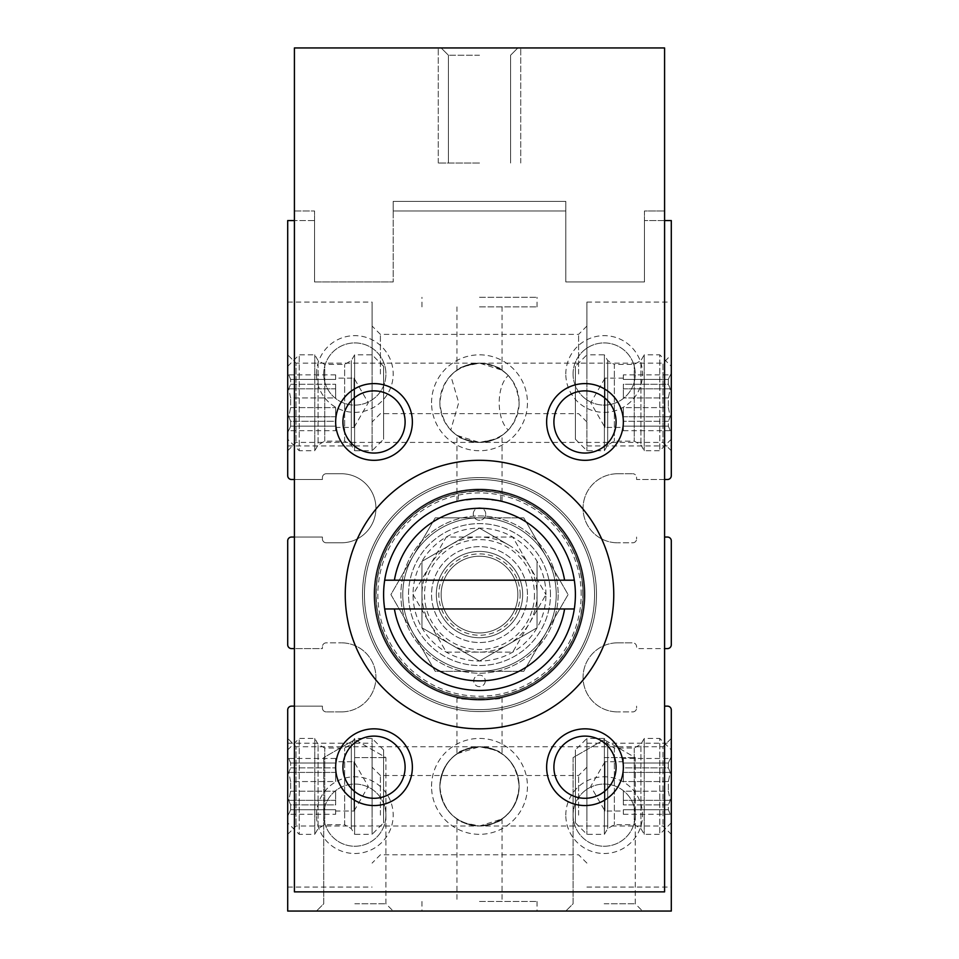 <?xml version="1.0" encoding="UTF-8"?>
<svg xmlns="http://www.w3.org/2000/svg" width="959" height="959" viewBox="0 0 959 959"><rect width="100%" height="100%" fill="white"/><g stroke="black" fill="none" stroke-linecap="round" stroke-linejoin="round"><path stroke-width="0.72" stroke-dasharray="4.79 3.6" d="M439.857 402.78A39.643 39.643 0 0 1 499.327 368.448A39.643 39.643 0 0 1 499.327 437.112A39.643 39.643 0 0 1 439.857 402.78C442.255 378.745 455.465 365.535 479.5 363.137C503.535 365.535 516.745 378.745 519.143 402.78C516.745 426.815 503.535 440.025 479.5 442.423C455.465 440.025 442.255 426.815 439.857 402.78M287.7 354.83L287.7 450.73L287.7 354.83L296.007 363.137L296.007 442.423L296.007 363.137L479.5 363.137C493.202 365.307 500.718 367.645 502.036 370.162L479.524 363.137L463.545 366.482L456.963 370.162C458.294 367.645 465.798 365.307 479.5 363.137C490.78 363.329 500.37 367.453 508.27 375.508C496.223 386.441 496.139 418.963 508.27 430.052C500.37 438.107 490.78 442.231 479.5 442.423C465.798 440.253 458.282 437.915 456.963 435.398L479.476 442.423L495.455 439.078L502.036 435.398C500.706 437.915 493.202 440.253 479.5 442.423C468.22 442.231 458.63 438.107 450.73 430.052L458.69 402.78L450.73 375.508C458.63 367.453 468.22 363.329 479.5 363.137L662.993 363.137L662.993 442.423L662.993 363.137L671.3 354.83L671.3 450.73L671.3 354.83M458.306 501.054L479.5 498.68L500.694 501.054A95.9 95.9 0 0 1 574.345 608.773A95.9 95.9 0 0 1 472.379 690.216A95.9 95.9 0 0 1 458.306 501.054L458.306 492.051A104.699 104.699 0 0 0 374.801 594.58A104.699 104.699 0 0 1 531.849 503.907A104.699 104.699 0 0 1 531.849 685.253A104.699 104.699 0 0 1 374.801 594.58A104.699 104.699 0 0 1 531.849 503.907A104.699 104.699 0 0 1 531.849 685.253A104.699 104.699 0 0 1 374.801 594.58A104.699 104.699 0 0 1 531.849 503.907A104.699 104.699 0 0 1 531.849 685.253A104.699 104.699 0 0 1 374.801 594.58A104.699 104.699 0 0 0 472.391 699.027A104.699 104.699 0 0 0 583.228 608.761A104.699 104.699 0 0 0 500.694 492.051C494.388 489.462 464.647 489.462 458.306 492.051M383.6 594.58A95.9 95.9 0 0 1 527.45 511.531A95.9 95.9 0 0 1 527.45 677.629A95.9 95.9 0 0 1 383.6 594.58M500.694 501.054L500.694 492.051M374.01 594.58A105.49 105.49 0 0 1 532.245 503.223A105.49 105.49 0 0 1 532.245 685.937A105.49 105.49 0 0 1 374.01 594.58A105.49 105.49 0 0 1 532.245 503.223A105.49 105.49 0 0 1 532.245 685.937A105.49 105.49 0 0 1 374.01 594.58M479.5 700.07C493.178 699.267 500.694 698.452 502.036 697.637C503.367 700.286 455.621 700.274 456.963 697.637C458.306 698.452 465.822 699.267 479.5 700.07M287.7 738.43L287.7 834.33L287.7 738.43L296.007 746.737L296.007 826.023L296.007 746.737L479.5 746.737L488.323 747.732L496.702 750.657L504.218 755.38L510.5 761.662L515.223 769.178L518.148 777.557L519.143 786.38L518.148 795.203L515.223 803.582L510.5 811.098L504.218 817.38L496.702 822.103L488.323 825.028L479.5 826.023C493.202 823.853 500.718 821.515 502.036 818.998L479.524 826.023L463.545 822.678L456.963 818.998C458.294 821.515 465.798 823.853 479.5 826.023C503.535 823.625 516.745 810.415 519.143 786.38C516.745 762.345 503.535 749.135 479.5 746.737C455.465 749.135 442.255 762.345 439.857 786.38A39.643 39.643 0 0 1 499.327 752.048A39.643 39.643 0 0 1 499.327 820.712A39.643 39.643 0 0 1 439.857 786.38C442.255 810.415 455.465 823.625 479.5 826.023C455.465 823.625 442.255 810.415 439.857 786.38C442.255 762.345 455.465 749.135 479.5 746.737C465.798 748.907 458.282 751.245 456.963 753.762L479.476 746.737L495.455 750.082L502.036 753.762C500.706 751.245 493.202 748.907 479.5 746.737L662.993 746.737L662.993 826.023L662.993 746.737L671.3 738.43L671.3 834.33L671.3 738.43M294.413 479.5L322.416 479.5L322.416 477.582A3.836 3.836 0 0 1 326.252 473.746L341.404 473.746A34.524 34.524 0 0 1 375.928 508.27A34.524 34.524 0 0 1 341.404 542.794L326.252 542.794A3.836 3.836 0 0 1 322.416 538.958L322.416 537.04L291.536 537.04A3.836 3.836 0 0 0 287.7 540.876L287.7 644.76A3.836 3.836 0 0 0 291.536 648.596L322.416 648.596L322.416 646.678L322.416 648.596L294.413 648.596M326.252 642.842A3.836 3.836 0 0 0 322.416 646.678A3.836 3.836 0 0 1 326.252 642.842L341.404 642.842L326.252 642.842M341.404 711.89A34.524 34.524 0 0 0 375.928 677.366A34.524 34.524 0 0 0 341.404 642.842A34.524 34.524 0 0 1 375.928 677.366A34.524 34.524 0 0 1 341.404 711.89L326.252 711.89L341.404 711.89M664.587 706.136L667.464 706.136A3.836 3.836 0 0 1 671.3 709.972L671.3 911.05L287.7 911.05L287.7 709.972A3.836 3.836 0 0 1 291.536 706.136L322.416 706.136L322.416 708.054A3.836 3.836 0 0 0 326.252 711.89A3.836 3.836 0 0 1 322.416 708.054L322.416 706.136L294.413 706.136M287.7 815.15L287.7 743.225L287.7 815.15M604.17 911.05L642.53 911.05L604.17 911.05M354.83 911.05L393.19 911.05L354.83 911.05M479.5 911.05L537.04 911.05L479.5 911.05M671.3 815.15L671.3 743.225L671.3 815.15M636.584 706.136L636.584 708.054L636.584 706.136M632.748 711.89A3.836 3.836 0 0 0 636.584 708.054A3.836 3.836 0 0 1 632.748 711.89L617.596 711.89L632.748 711.89M617.596 642.842A34.524 34.524 0 0 0 583.072 677.366A34.524 34.524 0 0 0 617.596 711.89A34.524 34.524 0 0 1 583.072 677.366A34.524 34.524 0 0 1 617.596 642.842L632.748 642.842L617.596 642.842M664.587 537.04L667.464 537.04A3.836 3.836 0 0 1 671.3 540.876L671.3 644.76A3.836 3.836 0 0 1 667.464 648.596L636.584 648.596L636.584 646.678A3.836 3.836 0 0 0 632.748 642.842A3.836 3.836 0 0 1 636.584 646.678L636.584 648.596L664.587 648.596M636.584 537.04L636.584 538.958L636.584 537.04M632.748 542.794A3.836 3.836 0 0 0 636.584 538.958A3.836 3.836 0 0 1 632.748 542.794L617.596 542.794L632.748 542.794M617.596 473.746A34.524 34.524 0 0 0 583.072 508.27A34.524 34.524 0 0 0 617.596 542.794A34.524 34.524 0 0 1 583.072 508.27A34.524 34.524 0 0 1 617.596 473.746L632.748 473.746L617.596 473.746M664.587 220.57L644.448 220.57L671.3 220.57L671.3 475.664A3.836 3.836 0 0 1 667.464 479.5L636.584 479.5L636.584 477.582A3.836 3.836 0 0 0 632.748 473.746A3.836 3.836 0 0 1 636.584 477.582L636.584 479.5L664.587 479.5M671.3 374.01L671.3 302.085L671.3 374.01M294.413 537.04L322.416 537.04L322.416 538.958A3.836 3.836 0 0 0 326.252 542.794L341.404 542.794A34.524 34.524 0 0 0 375.928 508.27A34.524 34.524 0 0 0 341.404 473.746L326.252 473.746A3.836 3.836 0 0 0 322.416 477.582L322.416 479.5L291.536 479.5A3.836 3.836 0 0 1 287.7 475.664L287.7 220.57L314.552 220.57L314.552 281.946L393.19 281.946L314.552 281.946L393.19 281.946L393.19 201.39L393.19 281.946L393.19 210.98L565.81 210.98L565.81 201.39L393.19 201.39L393.19 210.98L565.81 210.98L565.81 281.946L565.81 201.39L393.19 201.39L565.81 201.39L565.81 281.946L644.448 281.946L565.81 281.946L644.448 281.946L644.448 210.98L664.587 210.98L644.448 210.98L644.448 281.946L644.448 220.57L644.448 281.946L565.81 281.946L565.81 201.39L393.19 201.39L393.19 281.946L314.552 281.946L314.552 220.57L294.413 220.57M287.7 374.01L287.7 302.085L287.7 374.01M431.55 786.38A47.95 47.95 0 0 1 503.475 744.855A47.95 47.95 0 0 1 503.475 827.905A47.95 47.95 0 0 1 431.55 786.38M431.55 402.78A47.95 47.95 0 0 1 503.475 361.255A47.95 47.95 0 0 1 503.475 444.305A47.95 47.95 0 0 1 431.55 402.78M364.42 594.58A115.08 115.08 0 0 1 537.04 494.916A115.08 115.08 0 0 1 537.04 694.244A115.08 115.08 0 0 1 364.42 594.58A115.08 115.08 0 0 1 537.04 494.916A115.08 115.08 0 0 1 537.04 694.244A115.08 115.08 0 0 1 364.42 594.58M316.47 815.15A38.36 38.36 0 0 1 374.01 781.933A38.36 38.36 0 0 1 374.01 848.367A38.36 38.36 0 0 1 316.47 815.15M565.81 815.15A38.36 38.36 0 0 1 623.35 781.933A38.36 38.36 0 0 1 623.35 848.367A38.36 38.36 0 0 1 565.81 815.15M316.47 374.01A38.36 38.36 0 0 1 374.01 340.793A38.36 38.36 0 0 1 374.01 407.227A38.36 38.36 0 0 1 316.47 374.01M565.81 374.01A38.36 38.36 0 0 1 623.35 340.793A38.36 38.36 0 0 1 623.35 407.227A38.36 38.36 0 0 1 565.81 374.01M362.502 594.58A116.998 116.998 0 0 1 537.999 493.262A116.998 116.998 0 0 1 537.999 695.898A116.998 116.998 0 0 1 362.502 594.58A116.998 116.998 0 0 1 537.999 493.262A116.998 116.998 0 0 1 537.999 695.898A116.998 116.998 0 0 1 362.502 594.58M573.074 374.01A31.096 31.096 0 0 1 619.718 347.086A31.096 31.096 0 0 1 619.718 400.934A31.096 31.096 0 0 1 573.074 374.01A31.096 31.096 0 0 1 619.718 347.086A31.096 31.096 0 0 1 619.718 400.934A31.096 31.096 0 0 1 573.074 374.01M323.734 374.01A31.096 31.096 0 0 1 370.378 347.086A31.096 31.096 0 0 1 370.378 400.934A31.096 31.096 0 0 1 323.734 374.01A31.096 31.096 0 0 1 370.378 347.086A31.096 31.096 0 0 1 370.378 400.934A31.096 31.096 0 0 1 323.734 374.01M573.074 815.15A31.096 31.096 0 0 1 619.718 788.226A31.096 31.096 0 0 1 619.718 842.074A31.096 31.096 0 0 1 573.074 815.15A31.096 31.096 0 0 1 619.718 788.226A31.096 31.096 0 0 1 619.718 842.074A31.096 31.096 0 0 1 573.074 815.15M323.734 815.15A31.096 31.096 0 0 1 370.378 788.226A31.096 31.096 0 0 1 370.378 842.074A31.096 31.096 0 0 1 323.734 815.15A31.096 31.096 0 0 1 370.378 788.226A31.096 31.096 0 0 1 370.378 842.074A31.096 31.096 0 0 1 323.734 815.15M372.092 815.15L372.092 743.225L372.092 815.15M380.399 815.15L380.399 775.507L380.399 815.15M578.601 815.15L578.601 775.507L578.601 815.15M586.908 815.15L586.908 743.225L586.908 815.15M372.092 374.01L372.092 302.085L372.092 374.01M380.399 374.01L380.399 334.367L380.399 374.01M578.601 374.01L578.601 334.367L578.601 374.01M586.908 374.01L586.908 302.085L586.908 374.01M508.27 430.052A39.643 39.643 0 0 1 450.73 430.052M450.73 375.508A39.643 39.643 0 0 1 508.27 375.508M439.857 786.38A39.643 39.643 0 0 1 499.327 752.048A39.643 39.643 0 0 1 499.327 820.712A39.643 39.643 0 0 1 439.857 786.38M479.5 901.46L537.04 901.46L479.5 901.46M354.83 757.61L385.926 757.61L354.83 757.61M354.83 903.786L385.926 903.786L354.83 903.786M604.17 757.61L635.266 757.61L604.17 757.61M604.17 903.786L635.266 903.786L604.17 903.786M479.5 306.88L537.04 306.88L479.5 306.88M479.5 297.29L537.04 297.29L479.5 297.29M294.413 210.98L314.552 210.98L294.413 210.98L294.413 891.87L664.587 891.87L664.587 47.95L294.413 47.95L294.413 210.98M613.76 594.58A134.26 134.26 0 0 0 412.37 478.313A134.26 134.26 0 0 0 412.37 710.847A134.26 134.26 0 0 0 613.76 594.58A134.26 134.26 0 0 0 412.37 478.313A134.26 134.26 0 0 0 412.37 710.847A134.26 134.26 0 0 0 613.76 594.58A134.26 134.26 0 0 0 412.37 478.313A134.26 134.26 0 0 0 412.37 710.847A134.26 134.26 0 0 0 613.76 594.58M623.35 767.2A38.36 38.36 0 0 0 565.81 733.983A38.36 38.36 0 0 0 565.81 800.417A38.36 38.36 0 0 0 623.35 767.2M623.35 421.96A38.36 38.36 0 0 0 565.81 388.743A38.36 38.36 0 0 0 565.81 455.177A38.36 38.36 0 0 0 623.35 421.96M412.37 767.2A38.36 38.36 0 0 0 354.83 733.983A38.36 38.36 0 0 0 354.83 800.417A38.36 38.36 0 0 0 412.37 767.2M412.37 421.96A38.36 38.36 0 0 0 354.83 388.743A38.36 38.36 0 0 0 354.83 455.177A38.36 38.36 0 0 0 412.37 421.96M314.552 281.946L314.552 210.98L314.552 281.946M523.794 517.86L545.947 556.22A76.72 76.72 0 0 0 479.5 517.86L523.794 517.86L479.5 517.86A76.72 76.72 0 0 0 413.053 556.22L435.206 517.86L479.5 517.86L435.206 517.86L413.053 556.22A76.72 76.72 0 0 0 479.5 671.3A76.72 76.72 0 0 0 545.947 556.22L568.088 594.58L523.794 671.3L435.206 671.3L390.912 594.58L413.053 556.22L390.912 594.58L435.206 671.3L523.794 671.3L568.088 594.58L523.794 517.86M479.5 47.95L438.263 47.95L479.5 47.95M405.106 421.96A31.096 31.096 0 0 0 358.462 395.036A31.096 31.096 0 0 0 358.462 448.884A31.096 31.096 0 0 0 405.106 421.96M405.106 767.2A31.096 31.096 0 0 0 358.462 740.276A31.096 31.096 0 0 0 358.462 794.124A31.096 31.096 0 0 0 405.106 767.2M616.086 421.96A31.096 31.096 0 0 0 569.442 395.036A31.096 31.096 0 0 0 569.442 448.884A31.096 31.096 0 0 0 616.086 421.96M616.086 767.2A31.096 31.096 0 0 0 569.442 740.276A31.096 31.096 0 0 0 569.442 794.124A31.096 31.096 0 0 0 616.086 767.2M479.5 55.214L448.404 55.214L479.5 55.214M479.5 163.03L438.263 163.03L479.5 163.03M575.4 594.58A95.9 95.9 0 0 0 431.55 511.531A95.9 95.9 0 0 0 431.55 677.629A95.9 95.9 0 0 0 575.4 594.58A95.9 95.9 0 0 0 431.55 511.531A95.9 95.9 0 0 0 431.55 677.629A95.9 95.9 0 0 0 575.4 594.58A95.9 95.9 0 0 0 431.55 511.531A95.9 95.9 0 0 0 431.55 677.629A95.9 95.9 0 0 0 575.4 594.58A95.9 95.9 0 0 0 431.55 511.531A95.9 95.9 0 0 0 431.55 677.629A95.9 95.9 0 0 0 575.4 594.58A95.9 95.9 0 0 0 431.55 511.531A95.9 95.9 0 0 0 431.55 677.629A95.9 95.9 0 0 0 575.4 594.58M517.86 594.58A38.36 38.36 0 0 0 460.32 561.363A38.36 38.36 0 0 0 460.32 627.797A38.36 38.36 0 0 0 517.86 594.58A38.36 38.36 0 0 0 460.32 561.363A38.36 38.36 0 0 0 460.32 627.797A38.36 38.36 0 0 0 517.86 594.58A38.36 38.36 0 0 0 460.32 561.363A38.36 38.36 0 0 0 460.32 627.797A38.36 38.36 0 0 0 517.86 594.58A38.36 38.36 0 0 0 460.32 561.363A38.36 38.36 0 0 0 460.32 627.797A38.36 38.36 0 0 0 517.86 594.58A38.36 38.36 0 0 1 460.32 627.797A38.36 38.36 0 0 1 460.32 561.363A38.36 38.36 0 0 1 517.86 594.58A38.36 38.36 0 0 0 479.5 556.22A38.36 38.36 0 0 0 441.14 594.58A38.36 38.36 0 0 0 479.5 632.94A38.36 38.36 0 0 0 517.86 594.58M479.5 517.86A76.72 76.72 0 0 0 413.053 632.94A76.72 76.72 0 0 0 545.947 632.94A76.72 76.72 0 0 0 479.5 517.86M394.401 608.965L564.599 608.965M564.599 580.195L394.401 580.195M527.45 594.58A47.95 47.95 0 0 0 455.525 553.055A47.95 47.95 0 0 0 455.525 636.105A47.95 47.95 0 0 0 527.45 594.58A47.95 47.95 0 0 0 455.525 553.055A47.95 47.95 0 0 0 455.525 636.105A47.95 47.95 0 0 0 527.45 594.58M582.808 594.58A103.308 103.308 0 0 0 427.846 505.105A103.308 103.308 0 0 0 427.846 684.055A103.308 103.308 0 0 0 582.808 594.58M545.959 594.58A66.459 66.459 0 0 0 462.298 530.387A66.459 66.459 0 0 0 421.948 627.809A66.459 66.459 0 0 0 545.959 594.58L512.717 652.12L446.283 652.12L413.053 594.58L446.283 537.04L512.717 537.04L545.947 594.58L512.717 537.04L446.283 537.04L413.053 594.58L446.283 652.12L512.717 652.12L545.947 594.58M594.58 594.58A115.08 115.08 0 0 0 421.96 494.916A115.08 115.08 0 0 0 421.96 694.244A115.08 115.08 0 0 0 594.58 594.58A115.08 115.08 0 0 0 421.96 494.916A115.08 115.08 0 0 0 421.96 694.244A115.08 115.08 0 0 0 594.58 594.58A115.08 115.08 0 0 1 421.96 694.244A115.08 115.08 0 0 1 421.96 494.916A115.08 115.08 0 0 1 594.58 594.58A115.08 115.08 0 0 1 421.96 694.244A115.08 115.08 0 0 1 421.96 494.916A115.08 115.08 0 0 1 594.58 594.58M583.072 594.58A103.572 103.572 0 0 0 427.714 504.89A103.572 103.572 0 0 0 427.714 684.27A103.572 103.572 0 0 0 583.072 594.58A103.572 103.572 0 0 0 427.714 504.89A103.572 103.572 0 0 0 427.714 684.27A103.572 103.572 0 0 0 583.072 594.58A103.572 103.572 0 0 0 427.714 504.89A103.572 103.572 0 0 0 427.714 684.27A103.572 103.572 0 0 0 583.072 594.58A103.572 103.572 0 0 0 427.714 504.89A103.572 103.572 0 0 0 427.714 684.27A103.572 103.572 0 0 0 583.072 594.58A103.572 103.572 0 0 0 427.714 504.89A103.572 103.572 0 0 0 427.714 684.27A103.572 103.572 0 0 0 583.072 594.58M550.466 594.58A70.966 70.966 0 0 0 444.017 533.12A70.966 70.966 0 0 0 444.017 656.04A70.966 70.966 0 0 0 550.466 594.58A70.966 70.966 0 0 0 444.017 533.12A70.966 70.966 0 0 0 444.017 656.04A70.966 70.966 0 0 0 550.466 594.58M485.733 514.024A6.234 6.234 0 0 0 476.383 508.63A6.234 6.234 0 0 0 476.383 519.418A6.234 6.234 0 0 0 485.733 514.024A6.234 6.234 0 0 1 479.5 520.257A6.234 6.234 0 0 1 473.267 514.024A6.234 6.234 0 0 1 479.5 507.791A6.234 6.234 0 0 1 485.733 514.024M522.655 594.58A43.155 43.155 0 0 0 457.923 557.203A43.155 43.155 0 0 0 457.923 631.957A43.155 43.155 0 0 0 522.655 594.58A43.155 43.155 0 0 0 457.923 557.203A43.155 43.155 0 0 0 457.923 631.957A43.155 43.155 0 0 0 522.655 594.58A43.155 43.155 0 0 0 457.923 557.203A43.155 43.155 0 0 0 457.923 631.957A43.155 43.155 0 0 0 522.655 594.58M537.04 561.363L537.04 627.797L479.5 661.027L421.96 627.797L421.96 561.363L479.5 528.133L508.27 544.748A57.54 57.54 0 0 0 421.96 594.58A57.54 57.54 0 0 0 508.27 644.412A57.54 57.54 0 0 0 508.27 544.748L479.5 528.133L421.96 561.363L421.96 627.797L479.5 661.027L537.04 627.797L537.04 561.363M584.99 594.58A105.49 105.49 0 0 1 426.755 685.937A105.49 105.49 0 0 1 426.755 503.223A105.49 105.49 0 0 1 584.99 594.58A105.49 105.49 0 0 1 426.755 685.937A105.49 105.49 0 0 1 426.755 503.223A105.49 105.49 0 0 1 584.99 594.58A105.49 105.49 0 0 1 426.755 685.937A105.49 105.49 0 0 1 426.755 503.223A105.49 105.49 0 0 1 584.99 594.58A105.49 105.49 0 0 1 426.755 685.937A105.49 105.49 0 0 1 426.755 503.223A105.49 105.49 0 0 1 584.99 594.58A105.49 105.49 0 0 1 426.755 685.937A105.49 105.49 0 0 1 426.755 503.223A105.49 105.49 0 0 1 584.99 594.58M534.475 594.58A54.975 54.975 0 0 1 452.013 642.182A54.975 54.975 0 0 1 452.013 546.978A54.975 54.975 0 0 1 534.475 594.58M485.254 680.89A5.754 5.754 0 0 1 476.623 685.877A5.754 5.754 0 0 1 476.623 675.903A5.754 5.754 0 0 1 485.254 680.89A5.754 5.754 0 0 0 479.5 675.136A5.754 5.754 0 0 0 473.746 680.89A5.754 5.754 0 0 0 479.5 686.644A5.754 5.754 0 0 0 485.254 680.89M558.138 594.58A78.638 78.638 0 0 1 440.181 662.681A78.638 78.638 0 0 1 440.181 526.479A78.638 78.638 0 0 1 558.138 594.58A78.638 78.638 0 0 1 440.181 662.681A78.638 78.638 0 0 1 440.181 526.479A78.638 78.638 0 0 1 558.138 594.58M671.3 749.938L671.3 822.822L671.3 749.938L659.792 738.43L659.792 834.33L659.792 738.43L644.232 738.43L644.232 834.33L644.232 738.43L640.912 744.184L640.912 828.576L640.912 744.184L634.259 748.02L614.359 748.02L614.359 824.74L614.359 748.02L607.706 744.184L604.386 738.43L604.386 834.33L604.386 738.43L586.908 738.43L586.908 834.33L586.908 738.43L575.4 749.938L575.4 822.822L575.4 749.938M671.3 756.651L671.3 816.109L671.3 756.651L668.363 763.028L668.363 767.871L668.363 763.028L670.245 758.473L623.35 758.473L623.35 763.028L623.35 761.734L604.973 761.734L604.973 811.026L604.973 761.734L590.744 786.38L604.973 811.026L623.35 811.026L623.35 809.732L623.35 811.026M668.363 767.871L670.245 772.427L668.363 781.537L668.363 791.223L668.363 781.537L670.245 772.427L668.363 767.871L623.35 767.871L623.35 781.537L623.35 767.871L623.35 781.537L623.35 772.427L670.245 772.427L623.35 772.427L623.35 767.871L668.363 767.871M668.363 791.223L670.245 800.333L668.363 804.889L668.363 809.732L668.363 804.889L670.245 800.333L668.363 791.223L623.35 791.223L623.35 804.889L623.35 791.223L623.35 804.889L623.35 800.333L670.245 800.333L623.35 800.333L623.35 791.223L668.363 791.223M668.363 809.732L670.245 814.287L668.363 809.732L623.35 809.732L623.35 814.287L623.35 809.732L668.363 809.732M623.35 761.734L623.35 763.028L668.363 763.028L623.35 763.028L623.35 758.473M668.363 781.537L623.35 781.537L668.363 781.537M668.363 804.889L623.35 804.889L668.363 804.889M623.35 814.287L670.245 814.287L671.3 816.109M671.3 366.338L671.3 439.222L671.3 366.338L659.792 354.83L659.792 450.73L659.792 354.83L644.232 354.83L644.232 450.73L644.232 354.83L640.912 360.584L640.912 444.976L640.912 360.584L634.259 364.42L614.359 364.42L614.359 441.14L614.359 364.42L607.706 360.584L604.386 354.83L604.386 450.73L604.386 354.83L586.908 354.83L586.908 450.73L586.908 354.83L575.4 366.338L575.4 439.222L575.4 366.338M671.3 373.051L671.3 432.509L671.3 373.051L668.363 379.428L668.363 384.271L668.363 379.428L670.245 374.873L623.35 374.873L623.35 379.428L623.35 378.134L604.973 378.134L604.973 427.426L604.973 378.134L590.744 402.78L604.973 427.426L623.35 427.426L623.35 426.132L623.35 427.426M668.363 384.271L670.245 388.827L668.363 397.937L668.363 407.623L668.363 397.937L670.245 388.827L668.363 384.271L623.35 384.271L623.35 397.937L623.35 384.271L623.35 397.937L623.35 388.827L670.245 388.827L623.35 388.827L623.35 384.271L668.363 384.271M668.363 407.623L670.245 416.733L668.363 421.289L668.363 426.132L668.363 421.289L670.245 416.733L668.363 407.623L623.35 407.623L623.35 421.289L623.35 407.623L623.35 421.289L623.35 416.733L670.245 416.733L623.35 416.733L623.35 407.623L668.363 407.623M668.363 426.132L670.245 430.687L668.363 426.132L623.35 426.132L623.35 430.687L623.35 426.132L668.363 426.132M623.35 378.134L623.35 379.428L668.363 379.428L623.35 379.428L623.35 374.873M668.363 397.937L623.35 397.937L668.363 397.937M668.363 421.289L623.35 421.289L668.363 421.289M623.35 430.687L670.245 430.687L671.3 432.509M287.7 822.822L287.7 749.938L287.7 822.822L299.208 834.33L299.208 738.43L299.208 834.33L314.768 834.33L314.768 738.43L314.768 834.33L318.088 828.576L318.088 744.184L318.088 828.576L324.741 824.74L344.641 824.74L344.641 748.02L344.641 824.74L351.294 828.576L354.614 834.33L354.614 738.43L354.614 834.33L372.092 834.33L372.092 738.43L372.092 834.33L383.6 822.822L383.6 749.938L383.6 822.822M287.7 816.109L287.7 756.651L287.7 816.109L290.637 809.732L290.637 804.889L290.637 809.732L288.755 814.287L335.65 814.287L335.65 809.732L335.65 811.026L354.027 811.026L354.027 761.734L354.027 811.026L368.256 786.38L354.027 761.734L335.65 761.734L335.65 763.028L335.65 761.734M290.637 804.889L288.755 800.333L290.637 791.223L290.637 781.537L290.637 791.223L288.755 800.333L290.637 804.889L335.65 804.889L335.65 791.223L335.65 804.889L335.65 791.223L335.65 800.333L288.755 800.333L335.65 800.333L335.65 804.889L290.637 804.889M290.637 781.537L288.755 772.427L290.637 767.871L290.637 763.028L290.637 767.871L288.755 772.427L290.637 781.537L335.65 781.537L335.65 767.871L335.65 781.537L335.65 767.871L335.65 772.427L288.755 772.427L335.65 772.427L335.65 781.537L290.637 781.537M290.637 763.028L288.755 758.473L290.637 763.028L335.65 763.028L335.65 758.473L335.65 763.028L290.637 763.028M335.65 811.026L335.65 809.732L290.637 809.732L335.65 809.732L335.65 814.287M290.637 791.223L335.65 791.223L290.637 791.223M290.637 767.871L335.65 767.871L290.637 767.871M335.65 758.473L288.755 758.473L287.7 756.651M287.7 439.222L287.7 366.338L287.7 439.222L299.208 450.73L299.208 354.83L299.208 450.73L314.768 450.73L314.768 354.83L314.768 450.73L318.088 444.976L318.088 360.584L318.088 444.976L324.741 441.14L344.641 441.14L344.641 364.42L344.641 441.14L351.294 444.976L354.614 450.73L354.614 354.83L354.614 450.73L372.092 450.73L372.092 354.83L372.092 450.73L383.6 439.222L383.6 366.338L383.6 439.222M287.7 432.509L287.7 373.051L287.7 432.509L290.637 426.132L290.637 421.289L290.637 426.132L288.755 430.687L335.65 430.687L335.65 426.132L335.65 427.426L354.027 427.426L354.027 378.134L354.027 427.426L368.256 402.78L354.027 378.134L335.65 378.134L335.65 379.428L335.65 378.134M290.637 421.289L288.755 416.733L290.637 407.623L290.637 397.937L290.637 407.623L288.755 416.733L290.637 421.289L335.65 421.289L335.65 407.623L335.65 421.289L335.65 407.623L335.65 416.733L288.755 416.733L335.65 416.733L335.65 421.289L290.637 421.289M290.637 397.937L288.755 388.827L290.637 384.271L290.637 379.428L290.637 384.271L288.755 388.827L290.637 397.937L335.65 397.937L335.65 384.271L335.65 397.937L335.65 384.271L335.65 388.827L288.755 388.827L335.65 388.827L335.65 397.937L290.637 397.937M290.637 379.428L288.755 374.873L290.637 379.428L335.65 379.428L335.65 374.873L335.65 379.428L290.637 379.428M335.65 427.426L335.65 426.132L290.637 426.132L335.65 426.132L335.65 430.687M290.637 407.623L335.65 407.623L290.637 407.623M290.637 384.271L335.65 384.271L290.637 384.271M335.65 374.873L288.755 374.873L287.7 373.051M581.154 594.58A101.654 101.654 0 0 0 428.673 506.544A101.654 101.654 0 0 0 428.673 682.616A101.654 101.654 0 0 0 581.154 594.58M520.162 594.58A40.662 40.662 0 0 0 459.169 559.361A40.662 40.662 0 0 0 459.169 629.799A40.662 40.662 0 0 0 520.162 594.58M634.259 748.02L634.259 824.74L634.259 748.02M607.706 744.184L607.706 828.576L607.706 744.184M634.259 364.42L634.259 441.14L634.259 364.42M607.706 360.584L607.706 444.976L607.706 360.584M324.741 824.74L324.741 748.02L324.741 824.74M351.294 828.576L351.294 744.184L351.294 828.576M324.741 441.14L324.741 364.42L324.741 441.14M351.294 444.976L351.294 360.584L351.294 444.976M287.7 834.33L296.007 826.023L662.993 826.023L671.3 834.33M287.7 887.075L372.092 887.075M287.7 743.225L372.092 743.225M586.908 767.2L578.601 775.507L380.399 775.507L372.092 767.2M586.908 863.1L578.601 854.793L380.399 854.793L372.092 863.1M586.908 887.075L671.3 887.075M586.908 743.225L671.3 743.225M287.7 445.935L372.092 445.935M287.7 302.085L372.092 302.085M586.908 326.06L578.601 334.367L380.399 334.367L372.092 326.06M586.908 421.96L578.601 413.653L380.399 413.653L372.092 421.96M586.908 445.935L671.3 445.935M586.908 302.085L671.3 302.085M287.7 450.73L296.007 442.423L662.993 442.423L671.3 450.73M421.96 901.46L421.96 911.05M537.04 901.46L537.04 911.05M456.963 818.998L456.963 901.46M502.036 818.998L502.036 901.46M456.963 697.637L456.963 753.762M502.036 697.637L502.036 753.762M354.83 739.665L323.734 757.61L323.734 903.786L316.47 911.05L323.734 903.786L323.734 757.61L354.83 739.665L385.926 757.61L385.926 903.786L393.19 911.05L385.926 903.786L385.926 757.61L354.83 739.665M604.17 739.665L573.074 757.61L573.074 903.786L565.81 911.05L573.074 903.786L573.074 757.61L604.17 739.665L635.266 757.61L635.266 903.786L642.53 911.05L635.266 903.786L635.266 757.61L604.17 739.665M502.036 501.305L502.036 435.398M456.963 501.305L456.963 435.398M502.036 370.162L502.036 306.88M456.963 370.162L456.963 306.88M537.04 306.88L537.04 297.29M421.96 306.88L421.96 297.29M510.596 163.03L510.596 55.214L517.86 47.95L510.596 55.214L510.596 163.03M448.404 163.03L448.404 55.214L441.14 47.95L448.404 55.214L448.404 163.03M520.737 163.03L520.737 47.95L520.737 163.03M438.263 163.03L438.263 47.95L438.263 163.03M671.3 822.822L659.792 834.33L644.232 834.33L640.912 828.576L634.259 824.74L614.359 824.74L607.706 828.576L604.386 834.33L586.908 834.33L575.4 822.822M671.3 439.222L659.792 450.73L644.232 450.73L640.912 444.976L634.259 441.14L614.359 441.14L607.706 444.976L604.386 450.73L586.908 450.73L575.4 439.222M287.7 749.938L299.208 738.43L314.768 738.43L318.088 744.184L324.741 748.02L344.641 748.02L351.294 744.184L354.614 738.43L372.092 738.43L383.6 749.938M287.7 366.338L299.208 354.83L314.768 354.83L318.088 360.584L324.741 364.42L344.641 364.42L351.294 360.584L354.614 354.83L372.092 354.83L383.6 366.338"/><path stroke-width="1.44" d="M294.413 537.04L291.536 537.04A3.836 3.836 0 0 0 287.7 540.876L287.7 644.76A3.836 3.836 0 0 0 291.536 648.596L294.413 648.596M294.413 706.136L291.536 706.136A3.836 3.836 0 0 0 287.7 709.972L287.7 911.05L671.3 911.05L671.3 709.972A3.836 3.836 0 0 0 667.464 706.136L664.587 706.136M664.587 648.596L667.464 648.596A3.836 3.836 0 0 0 671.3 644.76L671.3 540.876A3.836 3.836 0 0 0 667.464 537.04L664.587 537.04M664.587 479.5L667.464 479.5A3.836 3.836 0 0 0 671.3 475.664L671.3 220.57L664.587 220.57M294.413 220.57L287.7 220.57L287.7 475.664A3.836 3.836 0 0 0 291.536 479.5L294.413 479.5M394.401 608.965L574.309 608.965A95.9 95.9 0 0 0 574.309 580.195L384.691 580.195A95.9 95.9 0 0 0 384.691 608.965L394.401 608.965A86.31 86.31 0 0 0 564.599 608.965L574.309 608.965A95.9 95.9 0 0 1 384.691 608.965L394.401 608.965M294.413 891.87L664.587 891.87L664.587 47.95L294.413 47.95L294.413 891.87M613.76 594.58A134.26 134.26 0 0 0 412.37 478.313A134.26 134.26 0 0 0 412.37 710.847A134.26 134.26 0 0 0 613.76 594.58M623.35 767.2A38.36 38.36 0 0 0 565.81 733.983A38.36 38.36 0 0 0 565.81 800.417A38.36 38.36 0 0 0 623.35 767.2M623.35 421.96A38.36 38.36 0 0 0 565.81 388.743A38.36 38.36 0 0 0 565.81 455.177A38.36 38.36 0 0 0 623.35 421.96M412.37 767.2A38.36 38.36 0 0 0 354.83 733.983A38.36 38.36 0 0 0 354.83 800.417A38.36 38.36 0 0 0 412.37 767.2M412.37 421.96A38.36 38.36 0 0 0 354.83 388.743A38.36 38.36 0 0 0 354.83 455.177A38.36 38.36 0 0 0 412.37 421.96M405.106 421.96A31.096 31.096 0 0 0 358.462 395.036A31.096 31.096 0 0 0 358.462 448.884A31.096 31.096 0 0 0 405.106 421.96M405.106 767.2A31.096 31.096 0 0 0 358.462 740.276A31.096 31.096 0 0 0 358.462 794.124A31.096 31.096 0 0 0 405.106 767.2M616.086 421.96A31.096 31.096 0 0 0 569.442 395.036A31.096 31.096 0 0 0 569.442 448.884A31.096 31.096 0 0 0 616.086 421.96M616.086 767.2A31.096 31.096 0 0 0 569.442 740.276A31.096 31.096 0 0 0 569.442 794.124A31.096 31.096 0 0 0 616.086 767.2M574.309 580.195A95.9 95.9 0 0 0 384.691 580.195L394.401 580.195A86.31 86.31 0 0 1 564.599 580.195L574.309 580.195"/></g></svg>

